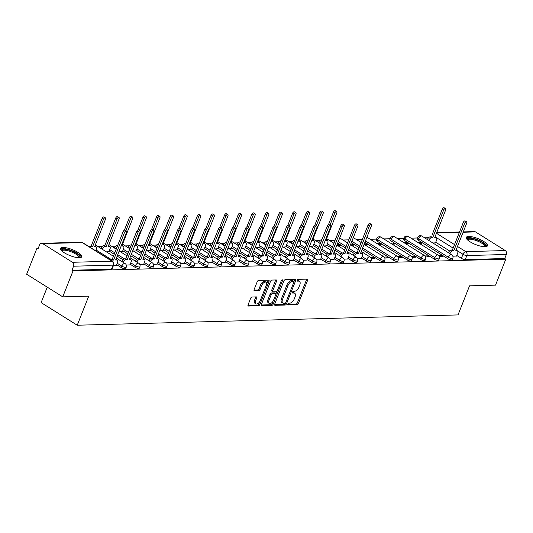 <?xml version="1.0" encoding="UTF-8"?>
<svg xmlns="http://www.w3.org/2000/svg" width="533" height="533" viewBox="0 0 533 533"><rect width="100%" height="100%" fill="white"/><g stroke="black" fill="none" stroke-linecap="round" stroke-linejoin="round"><path stroke-width="0.8" d="M287.76 304.083A1.006 0.526 122.1 0 0 287.827 304.916A1.006 0.526 122.1 0 0 288.007 304.963L297.101 304.716A1.432 0.753 122.1 0 0 298.467 303.41L307.588 280.378A1.432 0.753 122.1 0 0 307.494 279.185A1.432 0.753 122.1 0 0 307.235 279.119L298.14 279.365A1.006 0.526 122.1 0 0 297.187 280.278A1.006 0.526 122.1 0 0 297.254 281.111A1.006 0.526 122.1 0 0 297.434 281.158L298.607 281.124A4.59 2.418 122.1 0 1 299.426 281.331A4.59 2.418 122.1 0 1 299.726 285.148L298.966 287.067A4.59 2.418 122.1 0 1 294.609 291.238L293.43 291.271A1.006 0.526 122.1 0 0 292.477 292.184A1.006 0.526 122.1 0 0 292.544 293.017A1.006 0.526 122.1 0 0 292.717 293.063L293.896 293.03A4.59 2.418 122.1 0 1 294.709 293.237A4.59 2.418 122.1 0 1 295.016 297.048L294.256 298.966A4.59 2.418 122.1 0 1 289.892 303.137L288.719 303.17A1.006 0.526 122.1 0 0 287.76 304.083M485.077 246.746A11.4 3.205 21.6 0 0 487.462 245.8A11.4 3.205 21.6 0 0 481.033 239.95A11.4 3.205 21.6 0 0 468.66 236.459A11.4 3.205 21.6 0 0 466.268 237.405A11.4 3.205 21.6 0 0 472.698 243.255A11.4 3.205 21.6 0 0 485.077 246.746M79.33 257.732A11.4 3.205 21.6 0 0 81.722 256.786A11.4 3.205 21.6 0 0 75.286 250.936A11.4 3.205 21.6 0 0 62.914 247.445A11.4 3.205 21.6 0 0 60.529 248.391A11.4 3.205 21.6 0 0 66.958 254.241A11.4 3.205 21.6 0 0 79.33 257.732M252.002 297.014A1.432 0.753 122.1 0 0 250.643 298.313L248.085 304.776A1.432 0.753 122.1 0 0 248.178 305.969A1.432 0.753 122.1 0 0 248.431 306.035L258.538 305.762A1.432 0.753 122.1 0 0 259.897 304.456L269.018 281.424A1.432 0.753 122.1 0 0 268.925 280.231A1.432 0.753 122.1 0 0 268.672 280.165L258.565 280.438A1.432 0.753 122.1 0 0 257.206 281.744L254.114 289.546A1.432 0.753 122.1 0 0 254.208 290.738A1.432 0.753 122.1 0 0 254.461 290.805L258.785 290.685A1.432 0.753 122.1 0 0 260.151 289.386L261.683 285.515A3.838 2.019 122.1 0 1 266.007 282.197A3.838 2.019 122.1 0 1 266.26 285.388L260.257 300.552A3.838 2.019 122.1 0 1 255.933 303.87A3.838 2.019 122.1 0 1 255.68 300.679L256.679 298.154A1.432 0.753 122.1 0 0 256.586 296.961A1.432 0.753 122.1 0 0 256.326 296.894L252.002 297.014M505.804 259.191L495.53 285.135L469.54 285.841L458.027 314.916L77.232 325.223L88.738 296.148L62.747 296.854L73.021 270.904L505.804 259.191L504.751 258.532L506.35 254.488L466.841 255.56A2.925 0.819 -158.4 0 1 462.99 254.288L456.095 249.97M274.708 304.057A1.432 0.753 122.1 0 0 274.801 305.249A1.432 0.753 122.1 0 0 275.061 305.316L285.162 305.043A1.432 0.753 122.1 0 0 286.521 303.737L295.642 280.698A1.432 0.753 122.1 0 0 295.549 279.505A1.432 0.753 122.1 0 0 295.295 279.445L285.195 279.718A1.432 0.753 122.1 0 0 283.829 281.018L274.708 304.057M271.85 305.402L261.743 305.675A1.432 0.753 122.1 0 1 261.49 305.609A1.432 0.753 122.1 0 1 261.397 304.416L270.517 281.384A1.432 0.753 122.1 0 1 271.877 280.078L276.201 279.958A1.432 0.753 122.1 0 1 276.46 280.025A1.432 0.753 122.1 0 1 276.554 281.217L272.856 290.558A1.432 0.753 122.1 0 0 272.949 291.751A1.432 0.753 122.1 0 0 273.202 291.817L276.074 291.738A1.432 0.753 122.1 0 0 277.433 290.438L281.284 280.711A1.006 0.526 122.1 0 1 282.417 279.845A1.006 0.526 122.1 0 1 282.483 280.678L273.209 304.096A1.432 0.753 122.1 0 1 271.85 305.402L270.797 304.743L261.257 304.996M62.747 296.854L26.65 274.248L36.924 248.298L38.249 248.265M428.605 237.698L424.601 237.805M417.392 237.998L410.996 238.171M403.787 238.371L397.391 238.544M390.183 238.737L383.787 238.911M376.571 239.104L370.182 239.277M362.327 239.49L356.57 239.643M348.722 239.857L342.966 240.017M335.11 240.23L329.361 240.383M319.76 240.643L315.756 240.749M306.155 241.009L302.151 241.123M292.544 241.382L288.54 241.489M278.939 241.749L274.935 241.855M265.334 242.115L261.33 242.222M251.729 242.482L247.725 242.595M238.124 242.855L234.12 242.961M224.513 243.221L220.509 243.328M210.908 243.588L206.904 243.701M197.303 243.961L193.299 244.067M183.698 244.327L179.694 244.434M170.094 244.694L166.089 244.807M156.482 245.067L152.478 245.173M142.877 245.433L138.873 245.54M129.272 245.8L125.268 245.906M115.668 246.166L111.663 246.279M102.063 246.539L98.059 246.646M47.257 287.147L41.128 302.617L77.232 325.223M73.021 270.904L71.968 270.251L73.567 266.207A2.925 2.345 -91.6 0 0 72.495 262.283L42.713 243.628A2.925 2.345 -91.6 0 0 41.601 243.315A2.925 2.345 -91.6 0 0 39.575 244.92L37.976 248.958L36.924 248.298M504.751 258.532L465.242 259.598A2.925 0.819 -158.4 0 1 461.391 258.332L456.774 255.44M449.592 250.943L435.721 242.255M463.244 231.902L474.383 231.595A2.925 2.345 88.4 0 1 475.496 231.908L505.277 250.563A2.925 2.345 88.4 0 1 506.35 254.488M439.239 256.593L443.07 256.486L441.491 255.5L441.077 256.54M419.311 243.381L422.023 243.308L420.444 242.315L420.031 243.361M425.634 256.959L429.465 256.853L427.886 255.867L427.473 256.913M405.706 243.748L408.418 243.674L406.839 242.688L406.426 243.728M412.029 257.326L415.86 257.226L414.281 256.233L413.868 257.279M392.101 244.114L394.813 244.041L393.234 243.055L392.821 244.094M398.418 257.699L402.255 257.592L400.676 256.606L400.263 257.646M378.497 244.487L381.202 244.414L379.623 243.421L379.21 244.467M384.813 258.065L388.65 257.959L387.071 256.973L386.658 258.012M364.885 244.854L367.597 244.78L366.018 243.788L365.605 244.834M371.208 258.432L375.039 258.332L373.46 257.339L373.047 258.385M351.28 245.22L353.992 245.147L352.413 244.161L352 245.2M357.603 258.805L361.294 258.612M337.675 245.586L340.387 245.513L338.808 244.527L338.395 245.573M343.998 259.171L347.689 258.978M324.071 245.96L326.642 245.8M330.387 259.538L334.084 259.344M310.466 246.326L313.031 246.166M316.782 259.904L320.48 259.718M296.854 246.692L299.426 246.532M303.177 260.277L306.868 260.084M283.25 247.065L285.821 246.906M289.572 260.644L293.263 260.45M269.645 247.432L272.216 247.272M275.967 261.01L279.658 260.824M256.04 247.798L258.612 247.638M262.356 261.383L266.054 261.19M242.435 248.171L245 248.005M248.751 261.75L252.449 261.556M228.824 248.538L231.395 248.378M235.146 262.116L238.837 261.923M215.219 248.904L217.79 248.744M221.541 262.483L225.232 262.296M201.614 249.271L204.186 249.111M207.937 262.856L211.628 262.662M188.009 249.644L190.581 249.484M194.325 263.222L198.023 263.029M174.404 250.01L176.969 249.85M180.72 263.588L184.418 263.402M160.793 250.377L163.364 250.217M167.115 263.962L170.807 263.768M147.188 250.75L149.76 250.583M153.511 264.328L157.202 264.135M133.583 251.116L136.155 250.956M139.906 264.694L143.597 264.501M119.978 251.483L122.55 251.323M126.294 265.061L129.992 264.874M106.373 251.849L108.939 251.689M113.489 265.414L116.387 265.241M121.238 267.539L121.804 266.107A2.925 0.819 -158.4 0 0 124.575 267.24A2.925 0.819 -158.4 0 0 126.268 267.133L125.701 268.565A2.925 0.819 21.6 0 1 124.002 268.672A2.925 0.819 21.6 0 1 121.238 267.539L116.62 264.648M134.842 267.173L135.409 265.734A2.925 0.819 -158.4 0 0 138.18 266.873A2.925 0.819 -158.4 0 0 139.873 266.767L139.306 268.199A2.925 0.819 21.6 0 1 137.614 268.306A2.925 0.819 21.6 0 1 134.842 267.173L130.225 264.281M123.043 259.784L117.16 256.093M114.202 254.241L109.178 251.096M148.447 266.8L149.02 265.367A2.925 0.819 -158.4 0 0 151.785 266.5A2.925 0.819 -158.4 0 0 153.477 266.393L152.911 267.832A2.925 0.819 21.6 0 1 151.219 267.939A2.925 0.819 21.6 0 1 148.447 266.8L143.83 263.908M136.655 259.418L130.765 255.727M127.807 253.875L122.783 250.73M162.052 266.433L162.625 265.001A2.925 0.819 -158.4 0 0 165.39 266.134A2.925 0.819 -158.4 0 0 167.082 266.027L166.516 267.459A2.925 0.819 21.6 0 1 164.824 267.566A2.925 0.819 21.6 0 1 162.052 266.433L157.435 263.542M150.259 259.045L144.37 255.36M141.412 253.508L136.388 250.363M175.663 266.067L176.23 264.628A2.925 0.819 -158.4 0 0 178.995 265.767A2.925 0.819 -158.4 0 0 180.694 265.661L180.121 267.093A2.925 0.819 21.6 0 1 178.428 267.2A2.925 0.819 21.6 0 1 175.663 266.067L171.046 263.175M163.864 258.678L157.975 254.994M155.016 253.135L149.993 249.99M189.268 265.694L189.835 264.261A2.925 0.819 -158.4 0 0 192.606 265.401A2.925 0.819 -158.4 0 0 194.298 265.294L193.732 266.727A2.925 0.819 21.6 0 1 192.033 266.833A2.925 0.819 21.6 0 1 189.268 265.694L184.651 262.809M177.469 258.312L171.586 254.621M168.621 252.769L163.604 249.624M202.873 265.327L203.439 263.895A2.925 0.819 -158.4 0 0 206.211 265.028A2.925 0.819 -158.4 0 0 207.903 264.921L207.337 266.36A2.925 0.819 21.6 0 1 205.645 266.467A2.925 0.819 21.6 0 1 202.873 265.327L198.256 262.436M191.074 257.939L185.191 254.254M182.233 252.402L177.209 249.257M216.478 264.961L217.044 263.529A2.925 0.819 -158.4 0 0 219.816 264.661A2.925 0.819 -158.4 0 0 221.508 264.555L220.942 265.987A2.925 0.819 21.6 0 1 219.25 266.094A2.925 0.819 21.6 0 1 216.478 264.961L211.861 262.069M204.685 257.572L198.796 253.888M195.838 252.036L190.814 248.884M230.083 264.595L230.656 263.155A2.925 0.819 -158.4 0 0 233.421 264.295A2.925 0.819 -158.4 0 0 235.113 264.188L234.547 265.621A2.925 0.819 21.6 0 1 232.854 265.727A2.925 0.819 21.6 0 1 230.083 264.595L225.466 261.703M218.29 257.206L212.401 253.515M209.442 251.663L204.419 248.518M243.694 264.221L244.261 262.789A2.925 0.819 -158.4 0 0 247.026 263.922A2.925 0.819 -158.4 0 0 248.724 263.815L248.151 265.254A2.925 0.819 21.6 0 1 246.459 265.361A2.925 0.819 21.6 0 1 243.694 264.221L239.077 261.33M231.895 256.833L226.005 253.148M223.047 251.296L218.024 248.151M257.299 263.855L257.865 262.423A2.925 0.819 -158.4 0 0 260.637 263.555A2.925 0.819 -158.4 0 0 262.329 263.449L261.756 264.881A2.925 0.819 21.6 0 1 260.064 264.988A2.925 0.819 21.6 0 1 257.299 263.855L252.682 260.963M245.5 256.466L239.61 252.782M236.652 250.93L231.635 247.785M270.904 263.489L271.47 262.049A2.925 0.819 -158.4 0 0 274.242 263.189A2.925 0.819 -158.4 0 0 275.934 263.082L275.368 264.515A2.925 0.819 21.6 0 1 273.676 264.621A2.925 0.819 21.6 0 1 270.904 263.489L266.287 260.597M259.105 256.1L253.222 252.409M250.263 250.557L245.24 247.412M284.509 263.115L285.075 261.683A2.925 0.819 -158.4 0 0 287.847 262.822A2.925 0.819 -158.4 0 0 289.539 262.716L288.973 264.148A2.925 0.819 21.6 0 1 287.28 264.255A2.925 0.819 21.6 0 1 284.509 263.115L279.892 260.224M272.716 255.733L266.826 252.042M263.868 250.19L258.845 247.046M298.114 262.749L298.687 261.317A2.925 0.819 -158.4 0 0 301.451 262.449A2.925 0.819 -158.4 0 0 303.144 262.343L302.577 263.775A2.925 0.819 21.6 0 1 300.885 263.888A2.925 0.819 21.6 0 1 298.114 262.749L293.496 259.857M286.321 255.36L280.431 251.676M277.473 249.824L272.45 246.679M311.725 262.383L312.291 260.95A2.925 0.819 -158.4 0 0 315.056 262.083A2.925 0.819 -158.4 0 0 316.755 261.976L316.182 263.409A2.925 0.819 21.6 0 1 314.49 263.515A2.925 0.819 21.6 0 1 311.725 262.383L307.108 259.491M299.926 254.994L294.036 251.309M291.078 249.457L286.054 246.306M325.33 262.016L325.896 260.577A2.925 0.819 -158.4 0 0 328.668 261.716A2.925 0.819 -158.4 0 0 330.36 261.61L329.787 263.042A2.925 0.819 21.6 0 1 328.095 263.149A2.925 0.819 21.6 0 1 325.33 262.016L320.713 259.125M313.531 254.627L307.641 250.936M304.683 249.084L299.659 245.94M338.935 261.643L339.501 260.211A2.925 0.819 -158.4 0 0 342.273 261.343A2.925 0.819 -158.4 0 0 343.965 261.237L343.399 262.676A2.925 0.819 21.6 0 1 341.706 262.782A2.925 0.819 21.6 0 1 338.935 261.643L334.318 258.752M327.135 254.254L321.252 250.57M318.294 248.718L313.271 245.573M352.54 261.277L353.106 259.844A2.925 0.819 -158.4 0 0 355.877 260.977A2.925 0.819 -158.4 0 0 357.57 260.87L357.003 262.303A2.925 0.819 21.6 0 1 355.311 262.409A2.925 0.819 21.6 0 1 352.54 261.277L347.922 258.385M340.747 253.888L334.857 250.204M331.899 248.351L326.876 245.207M366.144 260.91L366.717 259.471A2.925 0.819 -158.4 0 0 369.482 260.61A2.925 0.819 -158.4 0 0 371.175 260.504L370.608 261.936A2.925 0.819 21.6 0 1 368.916 262.043A2.925 0.819 21.6 0 1 366.144 260.91L361.527 258.019M354.352 253.521L348.462 249.83M345.504 247.978L337.675 243.081M379.756 260.537L380.322 259.105A2.925 0.819 -158.4 0 0 383.087 260.237A2.925 0.819 -158.4 0 0 384.779 260.131L384.213 261.57A2.925 0.819 21.6 0 1 382.521 261.676A2.925 0.819 21.6 0 1 379.756 260.537L362.067 249.464M359.109 247.612L351.28 242.708M393.361 260.171L393.927 258.738A2.925 0.819 -158.4 0 0 396.699 259.871A2.925 0.819 -158.4 0 0 398.391 259.764L397.818 261.197A2.925 0.819 21.6 0 1 396.126 261.303A2.925 0.819 21.6 0 1 393.361 260.171L364.892 242.342M406.965 259.804L407.532 258.372A2.925 0.819 -158.4 0 0 410.303 259.504A2.925 0.819 -158.4 0 0 411.996 259.398L411.429 260.83A2.925 0.819 21.6 0 1 409.737 260.937A2.925 0.819 21.6 0 1 406.965 259.804L377.184 241.149L377.75 239.717A2.925 0.819 -158.4 0 1 376.778 238.591L376.211 240.03A2.925 0.819 21.6 0 0 377.184 241.149M420.57 259.431L421.137 257.999A2.925 0.819 -158.4 0 0 423.908 259.138A2.925 0.819 -158.4 0 0 425.6 259.031L425.034 260.464A2.925 0.819 21.6 0 1 423.342 260.57A2.925 0.819 21.6 0 1 420.57 259.431L390.789 240.783L391.355 239.35A2.925 0.819 -158.4 0 1 390.383 238.224L389.816 239.657A2.925 0.819 21.6 0 0 390.789 240.783M434.175 259.065L434.748 257.632A2.925 0.819 -158.4 0 0 437.513 258.765A2.925 0.819 -158.4 0 0 439.205 258.658L438.639 260.097A2.925 0.819 21.6 0 1 436.947 260.204A2.925 0.819 21.6 0 1 434.175 259.065L404.394 240.416L404.96 238.977A2.925 0.819 -158.4 0 1 403.987 237.858L403.421 239.29A2.925 0.819 21.6 0 0 404.394 240.416M447.787 258.698L448.353 257.266A2.925 0.819 -158.4 0 0 451.118 258.398A2.925 0.819 -158.4 0 0 452.81 258.292L452.244 259.724A2.925 0.819 21.6 0 1 450.552 259.831A2.925 0.819 21.6 0 1 447.787 258.698L417.999 240.043L418.565 238.611A2.925 0.819 -158.4 0 1 417.592 237.491L417.026 238.924A2.925 0.819 21.6 0 0 417.999 240.043M452.843 256.22L456.541 256.033M432.916 243.008L435.488 242.848M420.444 242.315L417.732 242.388M406.839 242.688L404.127 242.762M393.234 243.055L390.522 243.128M379.623 243.421L376.918 243.494M366.018 243.788L364.299 243.834M352.413 244.161L350.687 244.207M338.808 244.527L337.083 244.574M71.968 270.251L111.477 269.178A2.925 0.819 21.6 0 0 112.09 268.938L113.696 264.894A2.925 0.819 -158.4 0 1 113.083 265.134L73.567 266.207M441.491 255.5L438.612 255.574M427.886 255.867L425.008 255.947M414.281 256.233L411.403 256.313M400.676 256.606L397.798 256.679M387.071 256.973L384.186 257.053M373.46 257.339L370.582 257.419M294.709 293.237L293.656 292.577A4.59 2.418 122.1 0 0 292.844 292.37L293.896 293.03M292.41 292.384L292.844 292.37M299.426 281.331L298.373 280.671A4.59 2.418 122.1 0 0 297.554 280.465L298.607 281.124M297.121 280.478L297.554 280.465M287.7 304.283L296.048 304.057A1.432 0.753 122.1 0 0 297.414 302.757L306.535 279.718A1.432 0.753 122.1 0 0 306.668 279.139M293.976 281.591L294.589 280.038A1.432 0.753 122.1 0 0 294.729 279.459M274.575 304.636L284.109 304.383A1.432 0.753 122.1 0 0 285.468 303.077L285.535 302.917M284.928 303.27A1.006 0.526 122.1 0 0 285.881 302.364L293.89 282.144A1.006 0.526 122.1 0 0 293.823 281.304A1.006 0.526 122.1 0 0 293.643 281.264L292.404 281.297A4.59 2.418 122.1 0 0 288.04 285.461L282.57 299.286A4.59 2.418 122.1 0 0 282.87 303.104A4.59 2.418 122.1 0 0 283.689 303.31L284.928 303.27M292.89 280.784A1.006 0.526 122.1 0 0 292.77 280.644A1.006 0.526 122.1 0 0 292.59 280.605L293.643 281.264M282.87 303.104L281.817 302.444A4.59 2.418 122.1 0 1 281.517 298.627L286.987 284.802A4.59 2.418 122.1 0 1 291.351 280.638L292.59 280.605M272.949 291.751L271.897 291.091A1.432 0.753 122.1 0 1 271.803 289.899L275.501 280.558A1.432 0.753 122.1 0 0 275.634 279.978M277.04 291.118L275.847 294.116M273.016 301.265L272.156 303.437L273.209 304.096M269.018 300.252A3.838 2.019 122.1 0 0 269.272 303.444A3.838 2.019 122.1 0 0 273.596 300.132L275.714 294.789A1.432 0.753 122.1 0 0 275.614 293.596A1.432 0.753 122.1 0 0 275.361 293.53L272.496 293.61A1.432 0.753 122.1 0 0 271.13 294.909L269.018 300.252L267.966 299.593A3.838 2.019 122.1 0 0 268.219 302.784L269.272 303.444M274.735 293.137A1.432 0.753 122.1 0 0 274.562 292.937A1.432 0.753 122.1 0 0 274.308 292.87L275.361 293.53M267.966 299.593L270.078 294.249A1.432 0.753 122.1 0 1 271.444 292.95L274.308 292.87M270.797 304.743A1.432 0.753 122.1 0 0 272.156 303.437M255.933 303.87L254.881 303.21A3.838 2.019 122.1 0 1 254.627 300.019L255.627 297.494A1.432 0.753 122.1 0 0 255.76 296.908M266.007 282.197L264.954 281.544A3.838 2.019 122.1 0 0 260.63 284.855L261.683 285.515M253.975 290.132L257.732 290.025A1.432 0.753 122.1 0 0 259.098 288.726L260.63 284.855M266.58 284.262L267.966 280.764A1.432 0.753 122.1 0 0 268.106 280.178M247.945 305.362L257.486 305.103A1.432 0.753 122.1 0 0 258.845 303.797L259.678 301.691M427.406 239.557L427.433 239.49A2.925 1.539 -57.9 0 1 430.211 236.832L431.344 236.805L432.709 237.658L431.577 237.691A2.925 1.539 122.1 0 0 428.799 240.343L428.772 240.416M435.454 242.941L436.567 240.136A2.925 1.539 122.1 0 0 436.374 237.705A2.925 1.539 122.1 0 0 435.854 237.571L434.721 237.605L445.635 210.029A1.679 0.886 122.1 0 0 445.528 208.63A1.679 0.886 122.1 0 0 443.629 210.082L432.709 237.658M432.216 234.6A2.925 0.819 -158.4 0 1 432.236 234.513L442.263 209.229A1.679 0.886 -57.9 0 1 444.156 207.777L445.528 208.63M456.501 256.126L457.614 253.315A2.925 1.539 122.1 0 0 457.421 250.89A2.925 1.539 122.1 0 0 456.901 250.757L455.768 250.79L466.688 223.214A1.679 0.886 122.1 0 0 466.575 221.815A1.679 0.886 122.1 0 0 464.683 223.267L453.763 250.843L452.63 250.87A2.925 1.539 122.1 0 0 449.852 253.528L448.48 252.669A2.925 1.539 -57.9 0 1 451.258 250.017L452.39 249.984L463.31 222.408A1.679 0.886 -57.9 0 1 465.209 220.955L466.575 221.815M453.763 250.843L452.39 249.984M467.274 239.643A9.861 2.772 -158.4 0 1 474.363 239.011A9.861 2.772 -158.4 0 1 485.103 244.734A9.861 2.772 -158.4 0 1 485.203 246.739M484.644 246.746A9.134 2.565 21.6 0 0 484.684 246.659A9.134 2.565 21.6 0 0 484.204 245.227A9.134 2.565 21.6 0 0 475.156 240.203A9.134 2.565 21.6 0 0 467.707 239.937A9.134 2.565 21.6 0 0 467.674 240.023M487.035 246.293A11.326 3.178 21.6 0 0 486.382 245.04A11.326 3.178 21.6 0 0 476.002 239.084A11.326 3.178 21.6 0 0 466.242 238.064M61.535 250.63A9.861 2.772 -158.4 0 1 68.617 249.99A9.861 2.772 -158.4 0 1 79.364 255.72A9.861 2.772 -158.4 0 1 79.457 257.725M78.904 257.732A9.134 2.565 21.6 0 0 78.944 257.646A9.134 2.565 21.6 0 0 78.464 256.213A9.134 2.565 21.6 0 0 69.41 251.19A9.134 2.565 21.6 0 0 61.961 250.923A9.134 2.565 21.6 0 0 61.935 251.01M81.289 257.279A11.326 3.178 21.6 0 0 80.643 256.027A11.326 3.178 21.6 0 0 70.256 250.07A11.326 3.178 21.6 0 0 60.502 249.051M318.554 242.508L318.587 242.435A2.925 1.539 -57.9 0 1 321.359 239.783L321.832 239.77M326.602 245.886L327.715 243.081A2.925 1.539 122.1 0 0 327.522 240.649A2.925 1.539 122.1 0 0 327.002 240.523L325.87 240.55L336.789 212.973A1.679 0.886 122.1 0 0 336.676 211.581A1.679 0.886 122.1 0 0 334.784 213.033L329.98 225.166M321.166 241.462A2.925 1.539 122.1 0 0 319.953 243.295L319.927 243.361M328.468 224.666L333.411 212.174A1.679 0.886 -57.9 0 1 335.31 210.722L336.676 211.581M304.949 242.875L304.976 242.801A2.925 1.539 -57.9 0 1 307.754 240.15L308.227 240.136M312.998 246.259L314.11 243.448A2.925 1.539 122.1 0 0 313.917 241.023A2.925 1.539 122.1 0 0 313.397 240.889L312.265 240.923L323.178 213.347A1.679 0.886 122.1 0 0 323.071 211.947A1.679 0.886 122.1 0 0 321.172 213.4L316.369 225.532M307.561 241.829A2.925 1.539 122.1 0 0 306.348 243.661L306.315 243.734M314.863 225.033L319.807 212.54A1.679 0.886 -57.9 0 1 321.699 211.088L323.071 211.947M291.344 243.241L291.371 243.175A2.925 1.539 -57.9 0 1 294.149 240.516L294.622 240.503M299.393 246.626L300.505 243.821A2.925 1.539 122.1 0 0 300.312 241.389A2.925 1.539 122.1 0 0 299.793 241.256L298.66 241.289L309.573 213.713A1.679 0.886 122.1 0 0 309.466 212.314A1.679 0.886 122.1 0 0 307.568 213.766L302.764 225.899M293.95 242.202A2.925 1.539 122.1 0 0 292.737 244.027L292.71 244.101M301.252 225.406L306.202 212.914A1.679 0.886 -57.9 0 1 308.094 211.461L309.466 212.314M277.74 243.608L277.766 243.541A2.925 1.539 -57.9 0 1 280.545 240.883L281.018 240.876M285.788 246.992L286.894 244.187A2.925 1.539 122.1 0 0 286.701 241.755A2.925 1.539 122.1 0 0 286.188 241.629L285.048 241.656L295.968 214.079A1.679 0.886 122.1 0 0 295.855 212.687A1.679 0.886 122.1 0 0 293.963 214.133L289.159 226.265M280.345 242.568A2.925 1.539 122.1 0 0 279.132 244.4L279.105 244.467M287.647 225.772L292.597 213.28A1.679 0.886 -57.9 0 1 294.489 211.828L295.855 212.687M264.135 243.981L264.161 243.907A2.925 1.539 -57.9 0 1 266.94 241.256L267.413 241.242M272.176 247.365L273.289 244.554A2.925 1.539 122.1 0 0 273.096 242.129A2.925 1.539 122.1 0 0 272.576 241.995L271.444 242.029L282.363 214.453A1.679 0.886 122.1 0 0 282.25 213.053A1.679 0.886 122.1 0 0 280.358 214.506L275.554 226.638M266.74 242.935A2.925 1.539 122.1 0 0 265.527 244.767L265.501 244.834M274.042 226.139L278.986 213.646A1.679 0.886 -57.9 0 1 280.884 212.194L282.25 213.053M250.523 244.347L250.557 244.281A2.925 1.539 -57.9 0 1 253.328 241.622L253.808 241.609M258.572 247.732L259.684 244.927A2.925 1.539 122.1 0 0 259.491 242.495A2.925 1.539 122.1 0 0 258.971 242.362L257.839 242.395L268.759 214.819A1.679 0.886 122.1 0 0 268.645 213.42A1.679 0.886 122.1 0 0 266.753 214.872L261.95 227.005M253.135 243.301A2.925 1.539 122.1 0 0 251.922 245.133L251.896 245.207M260.437 226.505L265.381 214.013A1.679 0.886 -57.9 0 1 267.28 212.567L268.645 213.42M236.919 244.714L236.945 244.647A2.925 1.539 -57.9 0 1 239.723 241.989L240.196 241.975M244.967 248.098L246.079 245.293A2.925 1.539 122.1 0 0 245.886 242.861A2.925 1.539 122.1 0 0 245.367 242.735L244.234 242.762L255.147 215.185A1.679 0.886 122.1 0 0 255.041 213.793A1.679 0.886 122.1 0 0 253.142 215.239L248.338 227.371M239.53 243.674A2.925 1.539 122.1 0 0 238.318 245.5L238.284 245.573M246.832 226.878L251.776 214.386A1.679 0.886 -57.9 0 1 253.668 212.934L255.041 213.793M223.314 245.087L223.34 245.013A2.925 1.539 -57.9 0 1 226.119 242.362L226.592 242.348M231.362 248.471L232.475 245.66A2.925 1.539 122.1 0 0 232.281 243.228A2.925 1.539 122.1 0 0 231.762 243.101L230.629 243.128L241.542 215.559A1.679 0.886 122.1 0 0 241.436 214.159A1.679 0.886 122.1 0 0 239.537 215.612L234.733 227.744M225.919 244.041A2.925 1.539 122.1 0 0 224.706 245.873L224.679 245.94M233.221 227.245L238.171 214.752A1.679 0.886 -57.9 0 1 240.063 213.3L241.436 214.159M209.709 245.453L209.736 245.38A2.925 1.539 -57.9 0 1 212.514 242.728L212.987 242.715M217.757 248.838L218.863 246.026A2.925 1.539 122.1 0 0 218.67 243.601A2.925 1.539 122.1 0 0 218.157 243.468L217.018 243.501L227.937 215.925A1.679 0.886 122.1 0 0 227.824 214.526A1.679 0.886 122.1 0 0 225.932 215.978L221.128 228.111M212.314 244.407A2.925 1.539 122.1 0 0 211.101 246.239L211.075 246.313M219.616 227.611L224.566 215.119A1.679 0.886 -57.9 0 1 226.458 213.673L227.824 214.526M196.104 245.82L196.131 245.753A2.925 1.539 -57.9 0 1 198.909 243.095L199.382 243.081M204.146 249.204L205.258 246.399A2.925 1.539 122.1 0 0 205.065 243.967A2.925 1.539 122.1 0 0 204.545 243.834L203.413 243.867L214.333 216.291A1.679 0.886 122.1 0 0 214.219 214.892A1.679 0.886 122.1 0 0 212.327 216.345L207.524 228.477M198.709 244.78A2.925 1.539 122.1 0 0 197.496 246.606L197.47 246.679M206.011 227.984L210.955 215.492A1.679 0.886 -57.9 0 1 212.854 214.039L214.219 214.892M182.493 246.193L182.526 246.119A2.925 1.539 -57.9 0 1 185.297 243.461L185.777 243.454M190.541 249.571L191.653 246.766A2.925 1.539 122.1 0 0 191.46 244.334A2.925 1.539 122.1 0 0 190.941 244.207L189.808 244.234L200.728 216.658A1.679 0.886 122.1 0 0 200.615 215.265A1.679 0.886 122.1 0 0 198.722 216.718L193.919 228.844M185.104 245.147A2.925 1.539 122.1 0 0 183.892 246.979L183.865 247.046M192.406 228.351L197.35 215.858A1.679 0.886 -57.9 0 1 199.249 214.406L200.615 215.265M168.888 246.559L168.914 246.486A2.925 1.539 -57.9 0 1 171.693 243.834L172.166 243.821M176.936 249.944L178.049 247.132A2.925 1.539 122.1 0 0 177.855 244.707A2.925 1.539 122.1 0 0 177.336 244.574L176.203 244.607L187.116 217.031A1.679 0.886 122.1 0 0 187.01 215.632A1.679 0.886 122.1 0 0 185.111 217.084L180.307 229.217M171.499 245.513A2.925 1.539 122.1 0 0 170.287 247.345L170.26 247.412M178.802 228.717L183.745 216.225A1.679 0.886 -57.9 0 1 185.637 214.772L187.01 215.632M155.283 246.926L155.31 246.859A2.925 1.539 -57.9 0 1 158.088 244.201L158.561 244.187M163.331 250.31L164.444 247.505A2.925 1.539 122.1 0 0 164.251 245.073A2.925 1.539 122.1 0 0 163.731 244.94L162.598 244.973L173.511 217.397A1.679 0.886 122.1 0 0 173.405 215.998A1.679 0.886 122.1 0 0 171.506 217.451L166.702 229.583M157.888 245.886A2.925 1.539 122.1 0 0 156.682 247.712L156.649 247.785M165.19 229.083L170.14 216.598A1.679 0.886 -57.9 0 1 172.032 215.145L173.405 215.998M141.678 247.292L141.705 247.225A2.925 1.539 -57.9 0 1 144.483 244.567L144.956 244.554M149.726 250.677L150.832 247.872A2.925 1.539 122.1 0 0 150.639 245.44A2.925 1.539 122.1 0 0 150.126 245.313L148.987 245.34L159.907 217.764A1.679 0.886 122.1 0 0 159.793 216.371A1.679 0.886 122.1 0 0 157.901 217.817L153.098 229.95M144.283 246.253A2.925 1.539 122.1 0 0 143.071 248.078L143.044 248.151M151.585 229.456L156.535 216.964A1.679 0.886 -57.9 0 1 158.428 215.512L159.793 216.371M361.261 258.705L362.373 255.893A2.925 1.539 122.1 0 0 362.18 253.468A2.925 1.539 122.1 0 0 361.66 253.335L360.521 253.368L371.441 225.792A1.679 0.886 122.1 0 0 371.334 224.393A1.679 0.886 122.1 0 0 369.436 225.845L358.516 253.422L357.383 253.448A2.925 1.539 122.1 0 0 354.605 256.106L353.239 255.247A2.925 1.539 -57.9 0 1 356.017 252.595L357.15 252.562L368.07 224.986A1.679 0.886 -57.9 0 1 369.962 223.534L371.334 224.393M358.516 253.422L357.15 252.562M347.649 259.071L348.762 256.266A2.925 1.539 122.1 0 0 348.569 253.835A2.925 1.539 122.1 0 0 348.049 253.701L346.916 253.735L357.836 226.159A1.679 0.886 122.1 0 0 357.723 224.759A1.679 0.886 122.1 0 0 355.831 226.212L344.911 253.788L343.778 253.821A2.925 1.539 122.1 0 0 341 256.473L339.634 255.613A2.925 1.539 -57.9 0 1 342.413 252.962L343.545 252.928L354.465 225.352A1.679 0.886 -57.9 0 1 356.357 223.907L357.723 224.759M344.911 253.788L343.545 252.928M334.044 259.438L335.157 256.633A2.925 1.539 122.1 0 0 334.964 254.201A2.925 1.539 122.1 0 0 334.444 254.074L333.312 254.101L344.231 226.525A1.679 0.886 122.1 0 0 344.118 225.133A1.679 0.886 122.1 0 0 342.226 226.578L331.306 254.154L330.174 254.188A2.925 1.539 122.1 0 0 327.395 256.839L326.029 255.987A2.925 1.539 -57.9 0 1 328.801 253.328L329.94 253.302L340.853 225.726A1.679 0.886 -57.9 0 1 342.752 224.273L344.118 225.133M331.306 254.154L329.94 253.302M320.44 259.811L321.552 256.999A2.925 1.539 122.1 0 0 321.359 254.567A2.925 1.539 122.1 0 0 320.839 254.441L319.707 254.468L330.627 226.891A1.679 0.886 122.1 0 0 330.513 225.499A1.679 0.886 122.1 0 0 328.621 226.951L317.701 254.527L316.569 254.554A2.925 1.539 122.1 0 0 313.79 257.212L312.418 256.353A2.925 1.539 -57.9 0 1 315.196 253.701L316.329 253.668L327.249 226.092A1.679 0.886 -57.9 0 1 329.147 224.64L330.513 225.499M317.701 254.527L316.329 253.668M306.835 260.177L307.947 257.366A2.925 1.539 122.1 0 0 307.754 254.941A2.925 1.539 122.1 0 0 307.235 254.807L306.102 254.841L317.015 227.265A1.679 0.886 122.1 0 0 316.908 225.865A1.679 0.886 122.1 0 0 315.01 227.318L304.096 254.894L302.957 254.921A2.925 1.539 122.1 0 0 300.186 257.579L298.813 256.719A2.925 1.539 -57.9 0 1 301.591 254.068L302.724 254.034L313.644 226.458A1.679 0.886 -57.9 0 1 315.536 225.013L316.908 225.865M304.096 254.894L302.724 254.034M293.23 260.544L294.343 257.739A2.925 1.539 122.1 0 0 294.149 255.307A2.925 1.539 122.1 0 0 293.63 255.174L292.497 255.207L303.41 227.631A1.679 0.886 122.1 0 0 303.304 226.232A1.679 0.886 122.1 0 0 301.405 227.684L290.485 255.26L289.352 255.294A2.925 1.539 122.1 0 0 286.574 257.945L285.208 257.093A2.925 1.539 -57.9 0 1 287.987 254.434L289.119 254.408L300.039 226.831A1.679 0.886 -57.9 0 1 301.931 225.379L303.304 226.232M290.485 255.26L289.119 254.408M279.625 260.91L280.731 258.105A2.925 1.539 122.1 0 0 280.538 255.673A2.925 1.539 122.1 0 0 280.018 255.547L278.886 255.574L289.805 227.997A1.679 0.886 122.1 0 0 289.692 226.605A1.679 0.886 122.1 0 0 287.8 228.057L276.88 255.627L275.748 255.66A2.925 1.539 122.1 0 0 272.969 258.318L271.603 257.459A2.925 1.539 -57.9 0 1 274.382 254.801L275.514 254.774L286.434 227.198A1.679 0.886 -57.9 0 1 288.326 225.745L289.692 226.605M276.88 255.627L275.514 254.774M266.014 261.283L267.126 258.472A2.925 1.539 122.1 0 0 266.933 256.047A2.925 1.539 122.1 0 0 266.413 255.913L265.281 255.947L276.201 228.371A1.679 0.886 122.1 0 0 276.087 226.971A1.679 0.886 122.1 0 0 274.195 228.424L263.275 256L262.143 256.027A2.925 1.539 122.1 0 0 259.364 258.685L257.999 257.825A2.925 1.539 -57.9 0 1 260.77 255.174L261.91 255.14L272.823 227.564A1.679 0.886 -57.9 0 1 274.722 226.112L276.087 226.971M263.275 256L261.91 255.14M252.409 261.65L253.521 258.845A2.925 1.539 122.1 0 0 253.328 256.413A2.925 1.539 122.1 0 0 252.809 256.28L251.676 256.313L262.596 228.737A1.679 0.886 122.1 0 0 262.483 227.338A1.679 0.886 122.1 0 0 260.59 228.79L249.671 256.366L248.538 256.4A2.925 1.539 122.1 0 0 245.76 259.051L244.387 258.199A2.925 1.539 -57.9 0 1 247.165 255.54L248.298 255.507L259.218 227.937A1.679 0.886 -57.9 0 1 261.117 226.485L262.483 227.338M249.671 256.366L248.298 255.507M238.804 262.016L239.917 259.211A2.925 1.539 122.1 0 0 239.723 256.779A2.925 1.539 122.1 0 0 239.204 256.653L238.071 256.679L248.984 229.103A1.679 0.886 122.1 0 0 248.878 227.711A1.679 0.886 122.1 0 0 246.979 229.157L236.066 256.733L234.926 256.766A2.925 1.539 122.1 0 0 232.155 259.418L230.782 258.565A2.925 1.539 -57.9 0 1 233.561 255.907L234.693 255.88L245.613 228.304A1.679 0.886 -57.9 0 1 247.505 226.851L248.878 227.711M236.066 256.733L234.693 255.88M225.199 262.389L226.312 259.578A2.925 1.539 122.1 0 0 226.119 257.153A2.925 1.539 122.1 0 0 225.599 257.019L224.466 257.046L235.379 229.476A1.679 0.886 122.1 0 0 235.273 228.077A1.679 0.886 122.1 0 0 233.374 229.53L222.454 257.106L221.322 257.133A2.925 1.539 122.1 0 0 218.543 259.791L217.178 258.931A2.925 1.539 -57.9 0 1 219.956 256.28L221.088 256.246L232.008 228.67A1.679 0.886 -57.9 0 1 233.9 227.218L235.273 228.077M222.454 257.106L221.088 256.246M211.594 262.756L212.7 259.944A2.925 1.539 122.1 0 0 212.507 257.519A2.925 1.539 122.1 0 0 211.994 257.386L210.855 257.419L221.775 229.843A1.679 0.886 122.1 0 0 221.661 228.444A1.679 0.886 122.1 0 0 219.769 229.896L208.849 257.472L207.717 257.506A2.925 1.539 122.1 0 0 204.939 260.157L203.573 259.298A2.925 1.539 -57.9 0 1 206.351 256.646L207.484 256.613L218.403 229.037A1.679 0.886 -57.9 0 1 220.296 227.591L221.661 228.444M208.849 257.472L207.484 256.613M197.983 263.122L199.095 260.317A2.925 1.539 122.1 0 0 198.902 257.885A2.925 1.539 122.1 0 0 198.383 257.752L197.25 257.785L208.17 230.209A1.679 0.886 122.1 0 0 208.057 228.81A1.679 0.886 122.1 0 0 206.164 230.263L195.245 257.839L194.112 257.872A2.925 1.539 122.1 0 0 191.334 260.524L189.968 259.671A2.925 1.539 -57.9 0 1 192.739 257.013L193.879 256.986L204.792 229.41A1.679 0.886 -57.9 0 1 206.691 227.957L208.057 228.81M195.245 257.839L193.879 256.986M184.378 263.489L185.491 260.684A2.925 1.539 122.1 0 0 185.297 258.252A2.925 1.539 122.1 0 0 184.778 258.125L183.645 258.152L194.565 230.576A1.679 0.886 122.1 0 0 194.452 229.183A1.679 0.886 122.1 0 0 192.56 230.636L181.64 258.212L180.507 258.239A2.925 1.539 122.1 0 0 177.729 260.897L176.363 260.037A2.925 1.539 -57.9 0 1 179.135 257.386L180.267 257.352L191.187 229.776A1.679 0.886 -57.9 0 1 193.086 228.324L194.452 229.183M181.64 258.212L180.267 257.352M170.773 263.862L171.886 261.05A2.925 1.539 122.1 0 0 171.693 258.625A2.925 1.539 122.1 0 0 171.173 258.492L170.04 258.525L180.954 230.949A1.679 0.886 122.1 0 0 180.847 229.55A1.679 0.886 122.1 0 0 178.948 231.002L168.035 258.578L166.896 258.605A2.925 1.539 122.1 0 0 164.124 261.263L162.752 260.404A2.925 1.539 -57.9 0 1 165.53 257.752L166.662 257.719L177.582 230.143A1.679 0.886 -57.9 0 1 179.474 228.69L180.847 229.55M168.035 258.578L166.662 257.719M128.073 247.665L128.1 247.592A2.925 1.539 -57.9 0 1 130.878 244.94L131.351 244.927M136.115 251.05L137.228 248.238A2.925 1.539 122.1 0 0 137.034 245.813A2.925 1.539 122.1 0 0 136.515 245.68L135.382 245.713L146.302 218.137A1.679 0.886 122.1 0 0 146.189 216.738A1.679 0.886 122.1 0 0 144.296 218.19L139.493 230.323M130.678 246.619A2.925 1.539 122.1 0 0 129.466 248.451L129.439 248.518M137.98 229.823L142.924 217.331A1.679 0.886 -57.9 0 1 144.823 215.878L146.189 216.738M157.168 264.228L158.281 261.423A2.925 1.539 122.1 0 0 158.088 258.991A2.925 1.539 122.1 0 0 157.568 258.858L156.436 258.891L167.349 231.315A1.679 0.886 122.1 0 0 167.242 229.916A1.679 0.886 122.1 0 0 165.343 231.369L154.423 258.945L153.291 258.978A2.925 1.539 122.1 0 0 150.513 261.63L149.147 260.777A2.925 1.539 -57.9 0 1 151.925 258.119L153.058 258.092L163.977 230.516A1.679 0.886 -57.9 0 1 165.87 229.063L167.242 229.916M154.423 258.945L153.058 258.092M114.462 248.032L114.495 247.958A2.925 1.539 -57.9 0 1 117.267 245.307L117.746 245.293M122.51 251.416L123.623 248.605A2.925 1.539 122.1 0 0 123.429 246.179A2.925 1.539 122.1 0 0 122.91 246.046L121.777 246.079L132.697 218.503A1.679 0.886 122.1 0 0 132.584 217.104A1.679 0.886 122.1 0 0 130.692 218.557L125.888 230.689M117.073 246.986A2.925 1.539 122.1 0 0 115.861 248.818L115.834 248.891M124.376 230.189L129.319 217.697A1.679 0.886 -57.9 0 1 131.218 216.251L132.584 217.104M143.564 264.595L144.67 261.79A2.925 1.539 122.1 0 0 144.476 259.358A2.925 1.539 122.1 0 0 143.963 259.231L142.824 259.258L153.744 231.682A1.679 0.886 122.1 0 0 153.631 230.289A1.679 0.886 122.1 0 0 151.738 231.735L140.819 259.311L139.686 259.344A2.925 1.539 122.1 0 0 136.908 261.996L135.542 261.143A2.925 1.539 -57.9 0 1 138.32 258.485L139.453 258.458L150.373 230.882A1.679 0.886 -57.9 0 1 152.265 229.43L153.631 230.289M140.819 259.311L139.453 258.458M100.857 248.398L100.884 248.331A2.925 1.539 -57.9 0 1 103.662 245.673L104.794 245.646L106.167 246.499L105.028 246.532A2.925 1.539 122.1 0 0 102.256 249.184L102.229 249.257M108.905 251.783L110.018 248.978A2.925 1.539 122.1 0 0 109.825 246.546A2.925 1.539 122.1 0 0 109.305 246.413L108.172 246.446L119.086 218.87A1.679 0.886 122.1 0 0 118.979 217.471A1.679 0.886 122.1 0 0 117.08 218.923L106.167 246.499M104.794 245.646L115.714 218.07A1.679 0.886 -57.9 0 1 117.606 216.618L118.979 217.471M129.952 264.968L131.065 262.156A2.925 1.539 122.1 0 0 130.871 259.731A2.925 1.539 122.1 0 0 130.352 259.598L129.219 259.631L140.139 232.055A1.679 0.886 122.1 0 0 140.026 230.656A1.679 0.886 122.1 0 0 138.134 232.108L127.214 259.684L126.081 259.711A2.925 1.539 122.1 0 0 123.303 262.369L121.937 261.51A2.925 1.539 -57.9 0 1 124.709 258.858L125.848 258.825L136.761 231.249A1.679 0.886 -57.9 0 1 138.66 229.796L140.026 230.656M127.214 259.684L125.848 258.825M88.878 246.532A2.925 1.539 -57.9 0 1 90.057 246.046L91.19 246.013L92.555 246.872L91.423 246.899A2.925 1.539 122.1 0 0 90.25 247.392M95.807 250.87L96.413 249.344A2.925 1.539 122.1 0 0 96.22 246.912A2.925 1.539 122.1 0 0 95.7 246.786L94.568 246.812L105.481 219.236A1.679 0.886 122.1 0 0 105.374 217.844A1.679 0.886 122.1 0 0 103.475 219.296L92.555 246.872M91.19 246.013L102.109 218.437A1.679 0.886 -57.9 0 1 104.002 216.984L105.374 217.844M116.347 265.334L117.46 262.529A2.925 1.539 122.1 0 0 117.267 260.097A2.925 1.539 122.1 0 0 116.747 259.964L115.614 259.997L126.534 232.421A1.679 0.886 122.1 0 0 126.421 231.022A1.679 0.886 122.1 0 0 124.529 232.475L113.609 260.051L112.476 260.084A2.925 1.539 122.1 0 0 111.297 260.57M109.931 259.718A2.925 1.539 -57.9 0 1 111.104 259.225L112.236 259.191L123.156 231.615A1.679 0.886 -57.9 0 1 125.055 230.169L126.421 231.022M113.609 260.051L112.236 259.191M72.495 262.283L112.01 261.21L82.222 242.562L42.713 243.628M461.391 258.332L462.99 254.288A2.925 1.539 122.1 0 1 465.769 251.629L505.277 250.563M453.137 248.111L435.041 236.785M436.434 233.267L454.529 244.594M457.487 246.446L465.769 251.629A2.925 2.345 88.4 0 1 466.841 255.56L465.242 259.598M475.496 231.908L463.11 232.248M459.379 232.348L436.554 232.968M126.268 267.133A2.925 2.925 0 0 0 125.102 263.582A2.925 1.539 -57.9 0 0 124.582 263.449A2.925 1.539 -57.9 0 0 121.804 266.107L117.187 263.215M110.864 259.251L96.14 250.03M139.873 266.767A2.925 2.925 0 0 0 138.707 263.215A2.925 1.539 -57.9 0 0 138.187 263.082A2.925 1.539 -57.9 0 0 135.409 265.734L130.792 262.842M124.469 258.885L117.726 254.661M114.768 252.809L109.745 249.664M153.477 266.393A2.925 2.925 0 0 0 152.311 262.842A2.925 1.539 -57.9 0 0 151.792 262.716A2.925 1.539 -57.9 0 0 149.02 265.367L144.403 262.476M138.08 258.518L131.331 254.294M128.373 252.442L123.35 249.297M167.082 266.027A2.925 2.925 0 0 0 165.916 262.476A2.925 1.539 -57.9 0 0 165.397 262.343A2.925 1.539 -57.9 0 0 162.625 265.001L158.008 262.109M151.685 258.152L144.936 253.928M141.978 252.076L136.954 248.924M180.694 265.661A2.925 2.925 0 0 0 179.528 262.109A2.925 1.539 -57.9 0 0 179.008 261.976A2.925 1.539 -57.9 0 0 176.23 264.628L171.613 261.743M165.29 257.779L158.548 253.555M155.583 251.703L150.566 248.558M194.298 265.294A2.925 2.925 0 0 0 193.133 261.736A2.925 1.539 -57.9 0 0 192.613 261.61A2.925 1.539 -57.9 0 0 189.835 264.261L185.218 261.37M178.895 257.412L172.152 253.188M169.194 251.336L164.171 248.191M207.903 264.921A2.925 2.925 0 0 0 206.737 261.37A2.925 1.539 -57.9 0 0 206.218 261.237A2.925 1.539 -57.9 0 0 203.439 263.895L198.822 261.003M192.5 257.046L185.757 252.822M182.799 250.97L177.775 247.818M221.508 264.555A2.925 2.925 0 0 0 220.342 261.003A2.925 1.539 -57.9 0 0 219.823 260.87A2.925 1.539 -57.9 0 0 217.044 263.529L212.434 260.637M206.104 256.673L199.362 252.449M196.404 250.597L191.38 247.452M235.113 264.188A2.925 2.925 0 0 0 233.947 260.63A2.925 1.539 -57.9 0 0 233.427 260.504A2.925 1.539 -57.9 0 0 230.656 263.155L226.039 260.264M219.716 256.306L212.967 252.082M210.009 250.23L204.985 247.085M248.724 263.815A2.925 2.925 0 0 0 247.559 260.264A2.925 1.539 -57.9 0 0 247.039 260.137A2.925 1.539 -57.9 0 0 244.261 262.789L239.643 259.897M233.321 255.94L226.578 251.716M223.613 249.864L218.597 246.719M262.329 263.449A2.925 2.925 0 0 0 261.163 259.897A2.925 1.539 -57.9 0 0 260.644 259.764A2.925 1.539 -57.9 0 0 257.865 262.423L253.248 259.531M246.926 255.567L240.183 251.349M237.225 249.491L232.201 246.346M275.934 263.082A2.925 2.925 0 0 0 274.768 259.531A2.925 1.539 -57.9 0 0 274.248 259.398A2.925 1.539 -57.9 0 0 271.47 262.049L266.853 259.158M260.53 255.2L253.788 250.976M250.83 249.124L245.806 245.98M289.539 262.716A2.925 2.925 0 0 0 288.373 259.158A2.925 1.539 -57.9 0 0 287.853 259.031A2.925 1.539 -57.9 0 0 285.075 261.683L280.458 258.791M274.135 254.834L267.393 250.61M264.435 248.758L259.411 245.613M303.144 262.343A2.925 2.925 0 0 0 301.978 258.791A2.925 1.539 -57.9 0 0 301.458 258.658A2.925 1.539 -57.9 0 0 298.687 261.317L294.069 258.425M287.747 254.468L280.998 250.244M278.039 248.391L273.016 245.24M316.755 261.976A2.925 2.925 0 0 0 315.583 258.425A2.925 1.539 -57.9 0 0 315.07 258.292A2.925 1.539 -57.9 0 0 312.291 260.95L307.674 258.059M301.352 254.094L294.609 249.87M291.644 248.018L286.627 244.874M330.36 261.61A2.925 2.925 0 0 0 329.194 258.052A2.925 1.539 -57.9 0 0 328.674 257.925A2.925 1.539 -57.9 0 0 325.896 260.577L321.279 257.686M314.956 253.728L308.214 249.504M305.256 247.652L300.232 244.507M343.965 261.237A2.925 2.925 0 0 0 342.799 257.686A2.925 1.539 -57.9 0 0 342.279 257.552A2.925 1.539 -57.9 0 0 339.501 260.211L334.884 257.319M328.561 253.362L321.819 249.138M318.861 247.285L313.837 244.141M357.57 260.87A2.925 2.925 0 0 0 356.404 257.319A2.925 1.539 -57.9 0 0 355.884 257.186A2.925 1.539 -57.9 0 0 353.106 259.844L348.489 256.953M342.166 252.988L335.424 248.764M332.465 246.912L327.442 243.768M371.175 260.504A2.925 2.925 0 0 0 370.009 256.953A2.925 1.539 -57.9 0 0 369.489 256.819A2.925 1.539 -57.9 0 0 366.717 259.471L362.1 256.58M355.778 252.622L349.028 248.398M346.07 246.546L338.242 241.642M384.779 260.131A2.925 2.925 0 0 0 383.613 256.58A2.925 1.539 -57.9 0 0 383.1 256.453A2.925 1.539 -57.9 0 0 380.322 259.105L362.64 248.032M359.675 246.179L351.853 241.276M398.391 259.764A2.925 2.925 0 0 0 397.225 256.213A2.925 1.539 -57.9 0 0 396.705 256.08A2.925 1.539 -57.9 0 0 393.927 258.738L365.458 240.909M411.996 259.398A2.925 2.925 0 0 0 410.83 255.847A2.925 1.539 -57.9 0 0 410.31 255.713A2.925 1.539 -57.9 0 0 407.532 258.372L377.75 239.717A2.925 1.539 -57.9 0 1 380.529 237.065A2.925 1.539 122.1 0 1 381.042 237.192A2.925 2.925 0 0 0 376.778 238.591M425.6 259.031A2.925 2.925 0 0 0 424.435 255.474A2.925 1.539 -57.9 0 0 423.915 255.347A2.925 1.539 -57.9 0 0 421.137 257.999L391.355 239.35A2.925 1.539 -57.9 0 1 394.134 236.692A2.925 1.539 122.1 0 1 394.653 236.825A2.925 2.925 0 0 0 390.383 238.224M439.205 258.658A2.925 2.925 0 0 0 438.039 255.107A2.925 1.539 -57.9 0 0 437.52 254.974A2.925 1.539 -57.9 0 0 434.748 257.632L404.96 238.977A2.925 1.539 -57.9 0 1 407.738 236.326A2.925 1.539 122.1 0 1 408.258 236.459A2.925 2.925 0 0 0 403.987 237.858M452.81 258.292A2.925 2.925 0 0 0 451.644 254.741A2.925 1.539 -57.9 0 0 451.131 254.607A2.925 1.539 -57.9 0 0 448.353 257.266L418.565 238.611A2.925 1.539 -57.9 0 1 421.343 235.959A2.925 1.539 122.1 0 1 421.863 236.086A2.925 2.925 0 0 0 417.592 237.491M366.831 237.438A2.925 1.539 -57.9 0 1 366.917 237.432A2.925 1.539 122.1 0 1 367.437 237.558A2.925 2.925 0 0 0 366.891 237.292M353.226 237.805A2.925 1.539 -57.9 0 1 353.312 237.798A2.925 1.539 122.1 0 1 353.832 237.931A2.925 2.925 0 0 0 353.279 237.658M339.621 238.171A2.925 1.539 -57.9 0 1 339.708 238.164A2.925 1.539 122.1 0 1 340.227 238.298A2.925 2.925 0 0 0 339.674 238.031M326.622 238.664A2.925 1.539 122.1 0 0 326.616 238.664A2.925 2.925 0 0 0 326.616 238.664L333.925 243.241M313.011 239.037A2.925 1.539 122.1 0 0 313.011 239.031A2.925 2.925 0 0 1 313.011 239.037L320.313 243.608M299.406 239.404L306.708 243.974M285.801 239.77L293.103 244.347M272.196 240.143A2.925 1.539 122.1 0 0 272.19 240.136A2.925 2.925 0 0 0 272.19 240.136L279.499 244.714M258.592 240.51A2.925 1.539 122.1 0 0 258.585 240.51A2.925 2.925 0 0 1 258.592 240.51L265.894 245.08M244.98 240.876L252.282 245.446M231.375 241.242L238.677 245.82M217.77 241.616A2.925 1.539 122.1 0 0 217.77 241.609A2.925 2.925 0 0 0 217.77 241.609L225.073 246.186M204.166 241.982A2.925 1.539 122.1 0 0 204.159 241.982A2.925 2.925 0 0 0 204.159 241.982L211.468 246.552M190.561 242.348A2.925 1.539 122.1 0 0 190.554 242.348A2.925 2.925 0 0 0 190.554 242.348L197.863 246.926M176.949 242.722A2.925 1.539 122.1 0 0 176.949 242.715A2.925 2.925 0 0 0 176.949 242.715L184.251 247.292M163.345 243.088L170.647 247.658M149.74 243.454L157.042 248.025M136.135 243.821A2.925 1.539 122.1 0 0 136.128 243.821A2.925 2.925 0 0 1 136.135 243.821L143.437 248.398M122.53 244.194A2.925 1.539 122.1 0 0 122.523 244.187A2.925 2.925 0 0 0 122.523 244.187L129.832 248.764M108.919 244.56L116.221 249.131M95.314 244.927L113.402 256.253M111.477 269.178L113.083 265.134A2.925 2.345 88.4 0 0 112.01 261.21A2.925 1.539 -57.9 0 1 112.523 261.343L82.742 242.688A2.925 2.925 0 0 0 81.109 242.249L41.601 243.315M81.109 242.249A2.925 2.345 -91.6 0 1 82.222 242.562A2.925 1.539 -57.9 0 1 82.742 242.688M306.535 279.718L307.588 280.378M297.414 302.757L298.467 303.41M296.048 304.057L297.101 304.716M294.589 280.038L295.642 280.698M285.468 303.077L286.521 303.737M284.109 304.383L285.162 305.043M274.635 305.049L275.061 305.316M291.351 280.638L292.404 281.297M286.987 284.802L288.04 285.461M281.517 298.627L282.57 299.286M261.323 305.409L261.743 305.675M275.501 280.558L276.554 281.217M271.803 289.899L272.856 290.558M281.637 280.145L282.483 280.678M271.444 292.95L272.496 293.61M270.078 294.249L271.13 294.909M255.627 297.494L256.679 298.154M254.627 300.019L255.68 300.679M259.098 288.726L260.151 289.386M257.732 290.025L258.785 290.685M254.041 290.538L254.461 290.805M267.966 280.764L269.018 281.424M258.845 303.797L259.897 304.456M257.486 305.103L258.538 305.762M248.012 305.769L248.431 306.035M430.211 236.832L431.577 237.691M427.433 239.49L428.799 240.343M434.955 237.012L435.854 237.571M442.263 209.229L443.629 210.082M456.901 250.757L456.001 250.19M452.63 250.87L451.258 250.017M464.683 223.267L463.31 222.408M321.359 239.783L321.739 240.017M318.587 242.435L319.953 243.295M326.103 239.957L327.002 240.523M333.411 212.174L334.784 213.033M307.754 240.15L308.134 240.383M304.976 242.801L306.348 243.661M312.498 240.33L313.397 240.889M319.807 212.54L321.172 213.4M294.149 240.516L294.522 240.749M291.371 243.175L292.737 244.027M298.893 240.696L299.793 241.256M306.202 212.914L307.568 213.766M280.545 240.883L280.918 241.123M277.766 243.541L279.132 244.4M285.288 241.063L286.188 241.629M292.597 213.28L293.963 214.133M266.94 241.256L267.313 241.489M264.161 243.907L265.527 244.767M271.677 241.429L272.576 241.995M278.986 213.646L280.358 214.506M253.328 241.622L253.708 241.855M250.557 244.281L251.922 245.133M258.072 241.802L258.971 242.362M265.381 214.013L266.753 214.872M239.723 241.989L240.103 242.229M236.945 244.647L238.318 245.5M244.467 242.169L245.367 242.735M251.776 214.386L253.142 215.239M226.119 242.362L226.492 242.595M223.34 245.013L224.706 245.873M230.862 242.535L231.762 243.101M238.171 214.752L239.537 215.612M212.514 242.728L212.887 242.961M209.736 245.38L211.101 246.239M217.257 242.908L218.157 243.468M224.566 215.119L225.932 215.978M198.909 243.095L199.282 243.334M196.131 245.753L197.496 246.606M203.646 243.275L204.545 243.834M210.955 215.492L212.327 216.345M185.297 243.461L185.677 243.701M182.526 246.119L183.892 246.979M190.041 243.641L190.941 244.207M197.35 215.858L198.722 216.718M171.693 243.834L172.072 244.067M168.914 246.486L170.287 247.345M176.436 244.014L177.336 244.574M183.745 216.225L185.111 217.084M158.088 244.201L158.461 244.434M155.31 246.859L156.682 247.712M162.832 244.381L163.731 244.94M170.14 216.598L171.506 217.451M144.483 244.567L144.856 244.807M141.705 247.225L143.071 248.078M149.227 244.747L150.126 245.313M156.535 216.964L157.901 217.817M361.66 253.335L360.761 252.769M357.383 253.448L356.017 252.595M369.436 225.845L368.07 224.986M348.049 253.701L347.156 253.142M343.778 253.821L342.413 252.962M355.831 226.212L354.465 225.352M334.444 254.074L333.545 253.508M330.174 254.188L328.801 253.328M342.226 226.578L340.853 225.726M320.839 254.441L319.94 253.875M316.569 254.554L315.196 253.701M328.621 226.951L327.249 226.092M307.235 254.807L306.335 254.248M302.957 254.921L301.591 254.068M315.01 227.318L313.644 226.458M293.63 255.174L292.73 254.614M289.352 255.294L287.987 254.434M301.405 227.684L300.039 226.831M280.018 255.547L279.125 254.981M275.748 255.66L274.382 254.801M287.8 228.057L286.434 227.198M266.413 255.913L265.514 255.354M262.143 256.027L260.77 255.174M274.195 228.424L272.823 227.564M252.809 256.28L251.909 255.72M248.538 256.4L247.165 255.54M260.59 228.79L259.218 227.937M239.204 256.653L238.304 256.087M234.926 256.766L233.561 255.907M246.979 229.157L245.613 228.304M225.599 257.019L224.699 256.453M221.322 257.133L219.956 256.28M233.374 229.53L232.008 228.67M211.994 257.386L211.095 256.826M207.717 257.506L206.351 256.646M219.769 229.896L218.403 229.037M198.383 257.752L197.483 257.192M194.112 257.872L192.739 257.013M206.164 230.263L204.792 229.41M184.778 258.125L183.878 257.559M180.507 258.239L179.135 257.386M192.56 230.636L191.187 229.776M171.173 258.492L170.274 257.932M166.896 258.605L165.53 257.752M178.948 231.002L177.582 230.143M130.878 244.94L131.251 245.173M128.1 247.592L129.466 248.451M135.615 245.113L136.515 245.68M142.924 217.331L144.296 218.19M157.568 258.858L156.669 258.298M153.291 258.978L151.925 258.119M165.343 231.369L163.977 230.516M117.267 245.307L117.646 245.54M114.495 247.958L115.861 248.818M122.01 245.486L122.91 246.046M129.319 217.697L130.692 218.557M143.963 259.231L143.064 258.665M139.686 259.344L138.32 258.485M151.738 231.735L150.373 230.882M103.662 245.673L105.028 246.532M100.884 248.331L102.256 249.184M108.406 245.853L109.305 246.413M115.714 218.07L117.08 218.923M130.352 259.598L129.452 259.031M126.081 259.711L124.709 258.858M138.134 232.108L136.761 231.249M90.057 246.046L91.423 246.899M94.801 246.219L95.7 246.786M102.109 218.437L103.475 219.296M116.747 259.964L115.848 259.404M112.476 260.084L111.104 259.225M124.529 232.475L123.156 231.615M421.863 236.086L451.644 254.741M408.258 236.459L438.039 255.107M394.653 236.825L424.435 255.474M381.042 237.192L410.83 255.847M367.437 237.558L397.225 256.213M353.832 237.931L361.134 242.502M364.092 244.354L383.613 256.58M340.227 238.298L347.529 242.868M350.487 244.72L358.316 249.624M361.274 251.476L370.009 256.953M336.883 245.093L344.704 249.99M347.663 251.849L356.404 257.319M323.271 245.46L331.1 250.363M334.058 252.216L342.799 257.686M309.666 245.826L317.495 250.73M320.453 252.582L329.194 258.052M296.062 246.199L303.89 251.096M306.848 252.948L315.583 258.425M282.457 246.566L290.285 251.469M293.243 253.322L301.978 258.791M268.852 246.932L276.674 251.836M279.632 253.688L288.373 259.158M255.24 247.299L263.069 252.202M266.027 254.054L274.768 259.531M241.636 247.672L249.464 252.569M252.422 254.428L261.163 259.897M228.031 248.038L235.859 252.942M238.817 254.794L247.559 260.264M214.426 248.405L222.254 253.308M225.212 255.16L233.947 260.63M200.821 248.778L208.643 253.675M211.608 255.527L220.342 261.003M187.21 249.144L195.038 254.048M197.996 255.9L206.737 261.37M173.605 249.511L181.433 254.414M184.391 256.266L193.133 261.736M160 249.884L167.828 254.781M170.787 256.633L179.528 262.109M146.395 250.25L154.224 255.154M157.182 257.006L165.916 262.476M132.79 250.617L140.612 255.52M143.577 257.372L152.311 262.842M119.179 250.983L127.007 255.887M129.965 257.739L138.707 263.215M116.361 258.105L125.102 263.582M113.696 264.894A2.925 2.925 0 0 0 112.523 261.343M459.513 232.002L436.694 232.615M292.77 280.644L293.823 281.304M274.562 292.937L275.614 293.596M435.015 236.859L436.374 237.705M457.421 250.89L456.061 250.037M326.163 239.803L327.522 240.649M312.558 240.17L313.917 241.023M298.953 240.543L300.312 241.389M285.348 240.909L286.701 241.755M271.743 241.276L273.096 242.129M258.132 241.642L259.491 242.495M244.527 242.015L245.886 242.861M230.922 242.382L232.281 243.228M217.317 242.748L218.67 243.601M203.713 243.121L205.065 243.967M190.101 243.488L191.46 244.334M176.496 243.854L177.855 244.707M162.891 244.227L164.251 245.073M149.287 244.594L150.639 245.44M362.18 253.468L360.821 252.615M348.569 253.835L347.216 252.982M334.964 254.201L333.611 253.355M321.359 254.567L320 253.721M307.754 254.941L306.395 254.088M294.149 255.307L292.79 254.461M280.538 255.673L279.185 254.827M266.933 256.047L265.581 255.194M253.328 256.413L251.969 255.567M239.723 256.779L238.364 255.933M226.119 257.153L224.759 256.3M212.507 257.519L211.155 256.666M198.902 257.885L197.55 257.039M185.297 258.252L183.938 257.406M171.693 258.625L170.333 257.772M135.682 244.96L137.034 245.813M158.088 258.991L156.729 258.145M122.07 245.327L123.429 246.179M144.476 259.358L143.124 258.512M108.466 245.7L109.825 246.546M130.871 259.731L129.519 258.878M94.861 246.066L96.22 246.912M117.267 260.097L115.908 259.245"/></g></svg>
